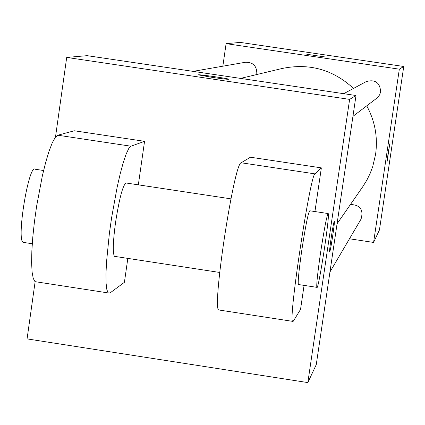 <?xml version="1.0" encoding="UTF-8"?>
<svg xmlns="http://www.w3.org/2000/svg" width="425" height="425" viewBox="0 0 425 425"><rect width="100%" height="100%" fill="white"/><g stroke="black" fill="none" stroke-linecap="round" stroke-linejoin="round"><path stroke-width="0.64" d="M222.843 66.188L226.1 43.648L240.316 42.415L403.75 66.486L379.445 229.941L373.58 242.441L349.478 238.781M226.1 43.648L399.33 69.174L403.75 66.486M325.348 57.003L306.792 54.283L325.348 57.003M337.067 223.784L362.812 186.655L366.775 180.29L370.095 173.565L372.741 166.542L375.583 154.36C377.947 137.238 374.999 121.067 366.738 105.846M353.488 88.432C333.035 69.557 309.225 62.911 282.067 68.499L240.582 78.402M399.33 69.174L373.58 242.441M256.572 74.582L256.817 73.403C256.732 65.859 252.933 62.146 245.422 62.263L193.104 71.368M352.931 116.354L377.294 97.803L379.652 94.833L380.657 91.731C379.934 82.519 375.116 79.14 366.212 81.589L343.729 93.686M350.434 204.505C360.203 204.866 363.742 209.732 361.053 219.098L329.949 271.984M388.078 153.537L389.778 143.804L386.989 162.366L388.078 153.537M389.773 143.804L386.989 162.366M306.792 54.288L325.364 56.992M55.484 137.121L66.704 57.428L87.13 55.664L356.012 95.508L316.264 364.623L307.838 382.585L27.073 338.89L35.121 281.743M329.694 251.706C330.39 252.333 335.043 221.707 334.305 221.356L334.284 221.329M334.236 221.372L334.321 221.356C335.075 221.781 330.188 253.624 329.667 251.68C328.961 251.324 333.397 221.898 334.236 221.372M66.704 57.428L349.626 99.386L356.012 95.508L316.264 364.623M349.626 99.386L307.838 382.585M212.229 77.377L198.539 74.901C196.727 73.961 228.602 78.519 228.894 79.241C228.145 79.491 222.594 78.869 212.229 77.377M87.13 55.664L356.012 95.508M228.91 79.278L228.889 79.252C228.671 78.567 198.135 74.162 198.512 74.869M219.55 310.091L218.588 309.942C212.187 306.048 234.191 162.648 241.15 162.775L250.447 157.223L321.358 167.875L314.93 211.56M304.072 285.382L300.533 309.416L293.303 321.194L292.506 321.337C288.501 317.804 310.393 174.101 314.957 173.873L321.358 167.875M36.784 281.918L34.983 281.642L33.224 278.38L32.077 271.973L31.609 262.666L31.854 250.856L32.799 237.065L34.414 221.93L36.624 206.162L42.378 175.716L45.65 162.477L48.981 151.39L52.211 142.943L55.208 137.488L57.827 135.219L74.279 130.773L144.558 141.328L138.337 184.843M127.829 258.389L124.408 282.328L110.027 292.947L108.221 292.931L106.866 289.723L106.101 283.363L105.974 274.093L106.494 262.305L109.384 233.367L111.626 217.579L117.178 187.042L120.222 173.74L123.255 162.589L126.14 154.073L128.743 148.548L130.953 146.211L144.558 141.328M115.095 256.44L114.447 256.339C112.604 253.151 112.97 241.852 115.547 222.434C119.515 197.333 123.096 184.195 126.294 183.021L230.94 198.852M298.632 284.553L298.355 284.511C297.813 281.509 298.929 270.268 301.713 250.792C305.591 225.553 308.279 212.218 309.788 210.779L328.052 213.541M320.429 253.64C324.296 228.39 326.894 215.034 328.228 213.568C330.156 214.944 318.16 292.708 316.837 287.342C316.428 284.357 317.624 273.126 320.429 253.64M43.594 170.51L35.185 169.24C28.836 163.551 16.256 239.753 23.136 242.351L23.965 242.478M241.15 162.775L314.957 173.873M57.827 135.219L130.953 146.211M219.709 272.462L114.447 256.339M316.837 287.342L298.355 284.511M23.136 242.351L32.268 243.748M218.588 309.942L292.506 321.337M34.983 281.642L108.221 292.931"/></g></svg>
